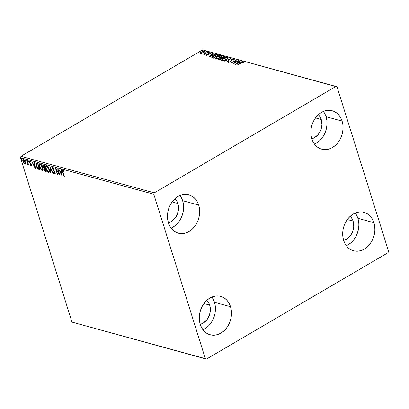 <?xml version="1.0" encoding="UTF-8"?>
<svg xmlns="http://www.w3.org/2000/svg" width="409" height="409" viewBox="0 0 409 409"><rect width="100%" height="100%" fill="white"/><g stroke="black" fill="none" stroke-linecap="round" stroke-linejoin="round"><path stroke-width="0.61" d="M183.426 204.301L182.644 200.707L198.697 205.103A19.923 15.782 -74.7 0 1 195.037 225.998A19.923 15.782 -74.7 0 1 178.298 233.186A19.923 15.782 -74.7 0 1 168.426 222.839L167.644 219.244L167.475 215.446L167.92 211.591L168.968 207.833L170.579 204.306L172.69 201.151L175.216 198.488L178.063 196.422L181.121 195.027L184.275 194.362L187.399 194.454L190.374 195.292L193.089 196.847L195.441 199.06L197.332 201.852L198.697 205.103L199.48 208.697L199.648 212.496L199.203 216.346L198.15 220.108L196.545 223.636L194.433 226.791L191.908 229.454L189.06 231.52L186.003 232.91L182.849 233.575L179.725 233.488L176.749 232.649L174.029 231.095L171.683 228.876L169.791 226.09L168.426 222.839A19.923 15.782 -74.7 0 1 172.087 201.944A19.923 15.782 -74.7 0 1 188.825 194.756A19.923 15.782 -74.7 0 1 198.697 205.103L182.644 200.707A19.923 15.782 105.3 0 0 180.006 195.446M326.817 120.292L326.039 116.698L342.088 121.095A19.923 15.782 -74.7 0 1 338.427 141.995A19.923 15.782 -74.7 0 1 321.689 149.178A19.923 15.782 -74.7 0 1 311.816 138.83L311.034 135.236L310.866 131.442L311.31 127.588L312.364 123.825L313.969 120.297L316.08 117.143L318.606 114.484L321.454 112.414L324.511 111.023L327.665 110.358L330.789 110.445L333.764 111.284L336.484 112.843L338.831 115.057L340.728 117.843L342.088 121.095L342.87 124.689L343.044 128.487L342.594 132.342L341.546 136.105L339.935 139.627L337.824 142.782L335.298 145.446L332.451 147.516L329.393 148.907L326.244 149.571L323.115 149.484L320.14 148.646L317.425 147.087L315.073 144.873L313.182 142.087L311.816 138.83A19.923 15.782 -74.7 0 1 315.477 117.935A19.923 15.782 -74.7 0 1 332.215 110.747A19.923 15.782 -74.7 0 1 342.088 121.095L326.039 116.698A19.923 15.782 105.3 0 0 323.401 111.437M358.657 221.893L357.875 218.299L373.928 222.701A19.923 15.782 -74.7 0 1 370.268 243.595A19.923 15.782 -74.7 0 1 353.529 250.778A19.923 15.782 -74.7 0 1 343.657 240.431L342.875 236.837L342.706 233.043L343.151 229.188L344.199 225.425L345.809 221.903L347.921 218.743L350.447 216.085L353.294 214.014L356.351 212.624L359.506 211.959L362.63 212.046L365.605 212.884L368.325 214.444L370.672 216.658L372.563 219.444L373.928 222.701L374.71 226.295L374.879 230.088L374.434 233.943L373.386 237.706L371.776 241.233L369.664 244.388L367.139 247.046L364.291 249.117L361.234 250.507L358.079 251.172L354.956 251.085L351.98 250.247L349.266 248.687L346.914 246.474L345.022 243.687L343.657 240.431A19.923 15.782 -74.7 0 1 347.318 219.536A19.923 15.782 -74.7 0 1 364.056 212.353A19.923 15.782 -74.7 0 1 373.928 222.701L357.875 218.299A19.923 15.782 105.3 0 0 355.242 213.043M215.267 305.901L214.485 302.307L230.538 306.704A19.923 15.782 -74.7 0 1 226.877 327.599A19.923 15.782 -74.7 0 1 210.139 334.787A19.923 15.782 -74.7 0 1 200.267 324.439L199.485 320.845L199.311 317.047L199.761 313.197L200.809 309.434L202.419 305.906L204.526 302.752L207.056 300.088L209.904 298.023L212.961 296.627L216.11 295.963L219.239 296.055L222.215 296.893L224.93 298.447L227.281 300.666L229.173 303.452L230.538 306.704L231.32 310.298L231.489 314.097L231.044 317.946L229.991 321.709L228.386 325.237L226.274 328.391L223.749 331.055L220.901 333.12L217.844 334.516L214.689 335.181L211.565 335.089L208.59 334.25L205.87 332.696L203.524 330.482L201.627 327.691L200.267 324.439A19.923 15.782 -74.7 0 1 203.927 303.544A19.923 15.782 -74.7 0 1 220.666 296.356A19.923 15.782 -74.7 0 1 230.538 306.704L214.485 302.307A19.923 15.782 105.3 0 0 211.847 297.046M206.836 300.283A13.63 10.798 -74.7 0 1 209.705 305.109L203.938 303.529L209.705 305.109A13.63 10.798 -74.7 0 1 200.241 324.357L203.115 323.182L206.79 319.945L208.232 317.788L210.052 312.798L210.359 310.165L209.705 305.109L208.774 302.88L206.836 300.283M350.227 216.279A13.63 10.798 -74.7 0 1 353.095 221.1L347.328 219.521L353.095 221.1A13.63 10.798 -74.7 0 1 343.632 240.354L346.505 239.173L350.181 235.942L352.727 231.366L353.442 228.795L353.749 226.157L353.095 221.1L352.164 218.876L350.227 216.279M318.386 114.678A13.63 10.798 -74.7 0 1 321.259 119.5L315.487 117.92L321.259 119.5A13.63 10.798 -74.7 0 1 311.791 138.753L314.664 137.572L318.34 134.336L320.886 129.765L321.602 127.194L321.909 124.556L321.259 119.5L320.324 117.276L318.386 114.678M174.996 198.682A13.63 10.798 -74.7 0 1 177.864 203.503L172.097 201.923L177.864 203.503A13.63 10.798 -74.7 0 1 168.401 222.757L171.274 221.581L174.95 218.345L176.391 216.187L178.212 211.197L178.518 208.564L177.864 203.503L176.933 201.279L174.996 198.682M154.311 192.843L20.956 156.31L202.588 49.898L335.942 86.437L154.311 192.843L153.804 194.234L205.328 358.642L71.974 322.108L20.45 157.7L153.804 194.234L205.328 358.642L206.412 359.102L388.044 252.69L388.55 251.3L337.026 86.892L335.942 86.437L154.311 192.843L153.804 194.234L20.45 157.7L71.974 322.108L206.412 359.102L388.044 252.69L388.55 251.3L337.026 86.892L202.588 49.898L20.956 156.31L20.45 157.7L20.956 156.31L154.311 192.843M201.928 53.39L204.045 52.413L204.919 51.33L203.846 51.033L202.051 51.56L200.323 52.664L200.134 53.441L201.489 53.502L203.697 52.633C204.863 51.958 205.154 51.437 204.577 51.069L201.259 51.963L200.134 52.899L200.359 53.538L201.928 53.39M208.273 52.142L203.104 54.218L204.464 54.085L203.866 54.438L204.198 54.53L208.273 52.142L205.119 53.661L203.104 54.172L204.464 54.085L203.866 54.438L204.198 54.53L208.273 52.142M206.545 55.573L206.484 55.057L207.271 55.128L208.554 54.453L209.183 53.323L210.139 53.037L210.272 53.426L210.947 52.95L209.526 52.919L208.309 53.645L207.777 54.673L206.366 54.688L206.427 55.205L208.13 54.75L209.183 53.323L210.839 53.257L210.707 52.746L208.83 53.247L207.777 54.673L206.366 54.688L206.427 55.205L206.366 54.688M217.849 54.765L216.346 54.745L214.255 55.486L212.169 56.851L211.796 57.73L213.278 58.308L218.856 55.041L217.849 54.765L217.966 55.138L218.462 55.271L217.849 54.765C216.494 54.571 215.037 54.949 213.478 55.905C212.286 56.56 211.724 57.168 211.796 57.73L213.278 58.308L218.856 55.041L217.849 54.765M225.282 56.805L223.861 56.519L221.816 57.214L221.075 58.236L218.83 59.315L218.749 59.75L219.705 60.072L225.282 56.805L224.418 56.565L221.816 57.214L221.075 58.236L219.48 58.819C218.605 59.336 218.478 59.699 219.096 59.903L219.705 60.072L225.282 56.805M231.1 58.395L224.081 61.268L229.725 59.177L226.545 61.943L226.908 62.045L231.1 58.395L224.081 61.268L229.725 59.177L226.545 61.943L226.908 62.045L231.1 58.395M238.636 60.46L234.485 62.894L236.474 59.867L230.896 63.134L235.39 60.793L233.391 63.819L238.968 60.552L238.636 60.46L234.485 62.894L236.474 59.867L230.896 63.134L235.39 60.793L233.391 63.819L238.968 60.552L238.636 60.46M241.479 62.843L243.166 62.117L243.519 62.597L244.117 62.393L243.948 61.795L242.522 62.02L237.435 64.929L241.479 62.843L243.375 62.127L243.519 62.597L244.117 62.393L243.948 61.795L241.203 62.72L237.435 64.929L237.767 65.021L241.479 62.843M235.497 64.397L242.46 61.508L239.863 62.337L238.651 62.004L239.996 60.834L239.633 60.736L235.441 64.382L242.46 61.508L239.863 62.337L238.651 62.004L239.996 60.834L239.633 60.736L235.497 64.397M228.217 62.863L228.207 61.708L228.099 62.49L230.175 61.943L231.888 59.796L233.437 59.407L233.181 60.133L233.738 60.046L233.871 59.039L231.56 59.699L229.817 61.866L228.784 62.178L228.81 61.58L228.207 61.708L227.905 62.362L228.636 62.505L230.569 61.672L231.985 59.74L233.437 59.407L233.181 60.133L234.076 59.673L233.984 59.065L234.204 59.469M226.509 59.515L227.752 58.594L228.202 57.72L227.537 57.311L226.1 57.434L222.91 58.768L221.443 60.43L222.941 60.818L225.707 59.939L228.191 57.684L227.747 57.357L223.156 58.62L221.453 60.46L221.913 60.798L226.509 59.515M220.083 57.756L221.325 56.836L221.775 55.961L221.111 55.552L219.674 55.675L216.484 57.009L215.016 58.671L216.514 59.06L219.28 58.18L221.765 55.921L221.32 55.593L216.729 56.861L215.027 58.697L215.482 59.034L220.083 57.756M208.789 57.081L215.753 54.192L213.161 55.016L211.944 54.683L213.288 53.518L212.925 53.415L208.733 57.066L215.753 54.192L213.161 55.016L211.944 54.683L213.288 53.518L212.925 53.415L208.789 57.081M208.933 52.659L208.958 52.306L208.14 52.71L208.754 52.751L209.122 52.311L208.38 52.51L208.191 52.858L209.122 52.311M206.381 51.963L206.407 51.606L205.589 52.009L206.208 52.05L206.571 51.616L205.829 51.81L205.64 52.158L206.381 51.963L206.571 51.616M202.23 50.823L202.251 50.471L201.433 50.869L202.051 50.915L202.414 50.476L201.673 50.675L201.489 51.023L202.414 50.476M25.481 164.014L24.959 164.173L25.614 163.636L25.409 162.051L24.034 159.653L23.165 159.259L22.766 159.858L23.323 162.281L24.678 164.045L25.21 164.193L25.614 163.636L25.409 162.051L23.425 159.28L23.037 159.305M27.817 164.955L28.41 164.183L28.369 165.031L28.702 165.124L27.224 160.4L26.892 160.308L27.868 163.656L27.515 164.725L27.991 164.934L28.155 164.336L28.702 165.124L27.224 160.4L26.892 160.308L27.843 163.503L27.515 164.725L27.981 164.945M31.365 165.65L31.033 165.834L31.278 164.771L29.612 162.199L30.097 161.366L29.78 161.555L30.389 162.174L30.445 161.79L29.56 160.962L29.284 162.133L29.555 161.974L29.284 162.133L29.622 162.894L29.883 162.746L29.622 162.894L30.251 163.672L30.557 163.498L30.251 163.672L30.736 164.254L30.992 164.101L30.951 164.704L31.202 164.556L30.828 165.251L30.246 164.638L30.179 164.991L31.104 165.849L31.375 165.19L29.652 162.322L29.627 161.575L30.389 162.174L30.445 161.79L29.78 161.069L29.295 161.003L29.218 161.898L30.951 164.704L30.9 165.256L30.246 164.638L30.179 164.991L30.982 165.819L31.35 165.65L30.849 165.251M36.8 163.022L35.997 163.114L35.798 163.861L36.616 166.99L38.073 169.07L39.831 169.761L37.807 163.298L36.099 163.033L36.13 165.722L38.073 169.07L39.831 169.761L37.807 163.298L36.8 163.022M44.469 169.295L44.443 168.027L44.121 168.217L44.146 169.479L44.417 169.326L44.146 169.479L45.644 171.356L46.166 171.223L45.644 171.356L46.258 171.524L44.233 165.057L42.981 164.847L42.925 166.376L44.121 168.217L44.591 170.466L46.258 171.524L44.233 165.057L42.991 164.842M50.051 166.652L50.634 172.721L50.997 172.823L50.511 168.206L53.098 173.396L53.461 173.498L50.051 166.652L50.634 172.721L50.997 172.823L50.511 168.206L53.098 173.396L53.461 173.498L50.051 166.652M57.582 168.718L59.09 173.528L55.425 168.125L57.449 174.592L57.781 174.679L56.273 169.858L59.944 175.272L57.914 168.81L57.582 168.718L59.09 173.528L55.501 168.145L57.449 174.592L57.781 174.679L56.273 169.858L59.944 175.272L57.914 168.81L57.582 168.718M62.7 169.965C62.148 170.124 62.117 170.804 62.618 172.015L62.879 171.862L62.618 172.015L63.988 176.381L64.32 176.473L62.669 170.957L62.909 170.63L63.738 171.386L63.748 170.936L62.7 169.965L62.255 170.604L63.988 176.381L64.32 176.473L62.971 172.169L62.909 170.63L63.738 171.386L63.748 170.936L62.419 169.98M62.05 175.85L61.406 169.766L61.043 169.663L61.253 171.616L60.036 171.284L58.584 168.989L61.994 175.834L61.406 169.766L61.043 169.663L61.253 171.616L60.036 171.284L58.584 168.989L62.05 175.85M53.451 167.802L52.971 167.905L53.983 169.168L54.152 168.917L52.741 167.235L52.301 167.439L52.291 168.431L54.74 172.44L54.734 173.375L53.804 172.378L53.666 172.705L54.694 173.963L55.276 173.682L55.057 172.47L52.623 168.457L52.971 167.905L53.983 169.168L54.152 168.917L53.124 167.46L52.444 167.261M49.29 172.169L48.656 172.332C49.637 172.199 49.826 171.207 49.223 169.357L47.751 166.509L46.703 165.599L45.869 165.66L45.823 168.186L47.454 171.422L48.456 172.261L49.279 172.184L49.55 171.213L49.223 169.357C48.666 167.516 47.756 166.243 46.503 165.527L45.992 165.563M42.863 170.41L42.229 170.573C43.211 170.435 43.4 169.444 42.797 167.593L41.324 164.75L40.276 163.84L39.443 163.902L39.162 165.067L39.397 166.427L41.028 169.658L42.03 170.497L42.853 170.42L43.124 169.454L42.797 167.593C42.234 165.757 41.329 164.484 40.077 163.769L39.566 163.799L39.484 166.714C40.046 168.574 40.961 169.858 42.229 170.573L42.715 170.533M35.343 168.534L34.704 162.445L34.341 162.347L34.545 164.3L33.334 163.968L31.876 161.673L35.286 168.518L34.704 162.445L34.341 162.347L34.545 164.3L33.334 163.968L31.876 161.673L35.343 168.534M28.415 161.141L27.822 160.655L28.241 161.575L28.415 161.141L27.97 160.527L27.863 160.988L28.308 161.606L28.415 161.141L28.308 161.606M25.869 160.446L25.271 159.955L25.624 160.824L25.869 160.446L25.424 159.827L25.762 160.906M21.713 159.305L21.12 158.815L21.467 159.684L21.713 159.305L21.268 158.692L21.605 159.766M202.905 329.7A19.923 15.782 105.3 0 0 214.485 302.307L213.12 299.056M204.848 328.724L207.695 326.658M210.221 323.994L212.332 320.84L213.943 317.312L214.991 313.55L215.436 309.7M346.295 245.691A19.923 15.782 105.3 0 0 357.875 218.299L356.515 215.047M348.243 244.715L351.086 242.649M353.616 239.986L355.723 236.831L357.333 233.309L358.381 229.546L358.831 225.691M314.455 144.091A19.923 15.782 105.3 0 0 326.039 116.698L324.674 113.446M316.402 143.114L319.25 141.049M321.776 138.385L323.882 135.231L325.492 131.703L326.54 127.945L326.99 124.091M171.064 228.099A19.923 15.782 105.3 0 0 182.644 200.707L181.279 197.45M173.007 227.123L175.855 225.052M178.38 222.394L180.492 219.239L182.102 215.712L183.15 211.949L183.6 208.094M62.669 170.901L62.618 169.95M63.492 170.609L63.012 170.568M63.553 170.665L62.909 170.63M62.643 169.888L62.756 171.213M61.953 174.924L61.611 174.239L61.953 174.924M60.466 171.938L60.154 171.315L60.466 171.938M61.57 171.427L61.253 171.616L61.57 171.427L61.396 169.761L61.57 171.427M61.851 174.096L61.636 172.051L60.706 171.795L60.389 171.984L61.636 172.051L61.314 172.24L61.636 172.051L61.851 174.096L61.534 174.285L60.389 171.984L61.314 172.24L61.534 174.285L61.851 174.096M59.602 174.183L59.141 173.498L59.602 174.183M56.539 169.704L56.273 169.858L56.539 169.704M57.705 174.438L57.449 174.592L57.705 174.438M56.335 169.822L56.079 169.014L56.335 169.822M59.351 173.375L59.09 173.528L59.351 173.375M55.225 173.851L54.847 174.029L55.143 172.731L54.668 171.698L52.71 168.835L53.288 167.721L52.96 167.905M52.741 167.235C52.199 167.271 52.076 167.767 52.372 168.738L52.643 168.58L52.372 168.738L53.748 171.018L54.029 170.855L53.748 171.018L54.356 171.775L54.617 171.627L54.356 171.775L54.821 172.664L55.072 172.521L54.642 173.365L53.804 172.378L53.666 172.705L53.916 172.562L53.666 172.705L54.847 174.029L55.409 173.825M54.847 174.029L55.164 173.84L54.509 173.304M55.01 173.186L54.642 173.365M54.959 173.181L55.138 172.48M52.695 168.549C52.393 167.583 52.516 167.082 53.058 167.051M52.72 167.107L52.649 168.396M55.205 172.762L55.128 173.16M54.412 173.171L55.251 173.856M53.068 167.746L53.569 167.905M50.967 172.542L50.634 172.721L50.951 172.537L50.409 167.373L50.967 172.542M46.503 165.527C45.506 165.64 45.312 166.621 45.91 168.477L46.171 168.324L45.91 168.477C46.473 170.333 47.388 171.622 48.656 172.332L49.141 172.296M48.656 172.332L48.978 172.148L47.787 171.253M45.987 167.337L46.166 165.502M47.715 171.161L49.331 172.158M46.018 165.778L46.069 167.716M46.58 166.074L47.71 166.437M49.433 169.991L49.152 171.432M48.436 171.668L46.243 168.569C45.757 167.071 45.915 166.279 46.718 166.192L47.04 166.008L46.299 166.233L46.718 166.192L48.891 169.265L49.146 169.116L48.891 169.265C49.377 170.757 49.223 171.555 48.436 171.668L46.606 169.515L46.023 167.654L46.14 166.391L46.57 166.166L47.245 166.489L48.533 168.329L49.146 170.977L48.436 171.668L49.136 171.443L49.469 170.338M47.613 166.345L46.718 166.192M45.077 170.533L45.966 171.172L45.082 170.533M43.369 164.822C42.74 164.791 42.592 165.308 42.925 166.376L43.19 166.218L42.925 166.376L44.121 168.217L44.443 168.027L43.257 166.468C43.037 165.681 43.196 165.369 43.727 165.527L44.346 165.42L43.298 165.512L44.366 165.481L44.106 165.63L44.862 168.033L43.497 167.036L43.201 165.63L44.106 165.63L44.862 168.033L45.118 167.884L44.141 167.767M43.155 165.885L43.175 164.791L43.19 166.023M44.065 167.685L44.443 168.027L44.412 169.101M43.477 165.814L43.727 165.527M44.729 168.574L45.067 168.431M45.215 168.462L44.499 168.641L45.327 168.544L45.067 168.697L45.716 170.768L44.479 169.561L45.067 168.697L45.716 170.768L45.977 170.619L45.246 170.63L44.622 169.939L44.377 168.897L44.898 168.651M42.229 170.573L42.551 170.384L41.36 169.49M43.042 168.574L42.71 169.684L41.846 169.842L40.69 168.677L39.816 166.806C39.325 165.308 39.484 164.515 40.292 164.433L42.464 167.506C42.95 168.994 42.797 169.791 42.009 169.904L39.75 166.575L39.484 166.714L39.785 164.541L40.614 164.244L41.278 164.674M39.561 165.579L39.739 163.743M41.289 169.403L42.904 170.4M39.591 164.014L39.642 165.952M40.154 164.311L40.614 164.244L39.872 164.469L40.961 164.863L42.464 167.506L42.72 167.358L42.664 169.479L42.009 169.904M43.001 168.227L42.822 169.592M41.186 164.587L40.292 164.433M37.751 168.201L39.734 169.464L39.177 169.582L39.494 169.398L38.395 168.881L38.073 169.07L38.395 168.881L37.848 168.329M36.391 165.568L36.13 165.722L36.391 165.568M36.207 164.576L36.283 162.966M36.319 162.925L36.227 164.694L36.483 163.692L37.919 163.661L36.483 163.692L37.643 163.585L37.321 163.769L37.679 163.871L39.29 169.009L39.545 168.856L38.057 168.503L36.467 165.814L36.483 163.692L37.935 163.718L37.679 163.871L39.29 169.009L37.413 167.813L36.217 164.689M35.246 167.608L34.903 166.923L35.246 167.608M33.758 164.623L33.446 163.999L33.758 164.623M34.862 164.111L34.545 164.3L34.862 164.111L34.688 162.445L34.862 164.111M35.148 166.78L34.929 164.735L33.998 164.479L33.681 164.669L34.929 164.735L34.612 164.924L34.929 164.735L35.148 166.78L34.826 166.964L33.681 164.669L34.612 164.924L34.826 166.964L35.148 166.78M31.181 165.067L30.828 165.251M31.15 165.062L31.268 164.515M29.606 161.949L29.877 160.778M30.701 165.072L31.421 165.665M29.525 160.952L29.571 161.831M28.63 161.417L28.18 160.803L27.863 160.988L28.293 160.338M27.97 160.527L27.863 160.988M28.139 160.619L28.492 161.335M28.134 164.771L27.515 164.725L27.832 164.357L28.134 164.771M28.063 164.208L27.689 164.392M28.011 164.203L28.16 163.314M28.139 163.329L27.843 163.503L28.139 163.329M27.643 161.744L27.388 161.892L27.643 161.744M28.19 163.472L28.103 164.198M26.079 160.722L25.634 160.103L25.317 160.292L25.741 159.643M25.424 159.827L25.317 160.292M25.593 159.924L25.946 160.635M23.425 159.28C22.694 159.336 22.541 160.037 22.97 161.381L23.236 161.228L22.97 161.381L23.819 163.15L24.075 163.002L23.819 163.15L25.348 164.147M24.959 164.173L25.281 163.983L24.545 163.477L25.532 164.009M23.129 160.553L23.216 159.254M23.282 159.173L23.175 160.778M24.698 163.631L24.995 163.861M24.172 159.796L23.339 159.883L25.077 161.954C25.404 162.961 25.307 163.508 24.78 163.595L23.303 161.468C22.976 160.466 23.078 159.929 23.61 159.863L24.382 159.97M25.573 162.685L25.358 163.385L24.78 163.595L23.707 162.429L23.134 160.318L24.039 159.714M25.568 162.613L25.435 163.319M23.61 159.863L25.077 161.954L25.327 161.806L25.194 163.36L24.78 163.595M21.922 159.582L21.478 158.968L21.161 159.152L21.585 158.503M21.268 158.692L21.161 159.152M21.437 158.784L21.789 159.5M60.389 171.984L61.314 172.24L61.534 174.285L60.389 171.984M33.681 164.669L34.612 164.924L34.826 166.964L33.681 164.669M206.412 359.102L71.974 322.108L206.412 359.102M243.442 62.153L244.061 62.163L243.948 61.795L244.188 62.214M244.117 62.393L243.948 61.795M243.616 62.567L243.519 62.25L243.519 62.597M243.636 62.623L243.524 62.26M244.25 62.26L243.416 62.158M236.392 64.024L236.826 63.646L236.392 64.024M238.268 62.388L238.667 62.045L238.268 62.388M239.735 61.059L239.633 60.736L239.735 61.059M238.769 62.372L238.651 62.004L238.769 62.372L239.735 62.638L238.769 62.372M236.816 63.599L238.222 62.378L239.153 62.633L236.883 63.819L238.222 62.378L239.153 62.633L236.816 63.599M233.871 63.538L235.507 61.161L235.39 60.793L235.507 61.161L233.871 63.538M235.431 60.921L236.121 60.512L235.431 60.921M234.229 59.249L231.56 59.699L230.339 61.386L229.817 61.866L228.544 62.056L228.662 62.429M233.437 59.407L233.641 60.092M228.677 62.158L228.81 61.58L228.207 61.708L228.539 62.035L228.012 62.536M228.928 61.948L228.789 62.526M231.433 60.225L230.451 61.754L230.482 60.951L230.599 61.319L231.678 60.067M231.642 59.959L231.56 59.699L231.642 59.959M233.478 59.423L234.101 59.433L233.984 59.065M234.25 59.499L233.242 59.463M229.827 59.504L229.725 59.177L229.827 59.504M229.771 59.325L230.267 59.121L229.771 59.325M221.56 60.624L222.302 59.653M227.077 57.669L227.864 57.725L227.747 57.357L228.196 57.889M228.314 58.088L226.842 57.695M222.363 59.602L221.56 60.803M221.744 60.23L221.586 60.527M227.624 58.262L227.465 58.86L227.649 58.318L227.184 57.695C227.798 58.109 227.46 58.686 226.172 59.423L222.47 60.455L222.133 60.2L222.583 60.829L222.256 60.307M222.757 60.859L222.47 60.455C221.857 60.036 222.194 59.453 223.488 58.712L227.184 57.695L227.511 58.206L225.528 59.77L222.47 60.455L222.67 60.849M218.687 59.658L219.096 59.903M219.561 59.08L219.48 58.819L219.561 59.08M221.187 58.605L221.934 57.582M221.898 57.47L221.816 57.214L221.898 57.47M223.825 56.902L224.454 57.291L222.307 58.262L221.673 58.032L222.251 58.584L222.138 58.216L222.251 58.579L221.79 58.4L221.75 57.603L224.377 57.045L222.378 58.502L221.673 58.032L222.148 57.306L224.536 56.938L224.418 56.565L224.889 57.035L223.703 56.923M221.719 57.715L221.121 58.39M219.94 59.274L219.715 59.919L219.822 58.906L221.734 58.594L220.022 59.883L219.602 59.55L219.884 59.965L219.469 59.745M219.602 59.55L219.362 59.3L220.333 58.661L221.218 58.487L221.811 58.84L221.734 58.594L219.945 59.642L219.357 59.397L219.715 59.919M221.673 58.032L221.724 58.303M215.134 58.865L215.875 57.889M220.65 55.905L221.438 55.961L221.32 55.593L221.77 56.13M221.888 56.33L220.415 55.931M215.937 57.843L215.134 59.039M215.318 58.467L215.16 58.768M221.197 56.503L221.034 57.102L221.218 56.554L220.758 55.931C221.366 56.35 221.029 56.923 219.745 57.664L216.039 58.697L215.701 58.436L216.156 59.065L215.829 58.548M216.33 59.1L216.039 58.697C215.431 58.277 215.768 57.695 217.061 56.948L220.758 55.931L221.085 56.447L218.871 58.114L216.039 58.697L216.243 59.085M211.877 57.817L213.81 55.997L216.56 55.026L217.951 55.287L213.595 58.124L212.557 57.689M212.614 56.933L211.862 57.909M212.557 57.649L213.81 55.997L214.694 55.537L216.56 55.026L217.951 55.287L213.518 57.884L212.501 57.47L213.416 58.19L212.501 57.47L212.578 56.958M209.684 56.708L210.124 56.33L209.684 56.708M211.565 55.072L211.959 54.729L211.565 55.072M213.028 53.743L212.925 53.415L213.028 53.743M212.061 55.057L211.944 54.683L212.061 55.057L213.033 55.322L212.061 55.057M210.108 56.284L211.514 55.062L212.445 55.312L210.18 56.503L211.514 55.062L212.445 55.312L210.108 56.284M206.484 55.057L206.852 54.954L206.484 55.057M206.908 54.903L206.913 54.535M207.031 54.903L207.026 55.271L207.031 54.903M208.161 54.729L208.069 54.433L208.161 54.729M208.186 54.801L208.309 53.645L208.421 54.014L208.943 53.615L208.237 54.709M208.917 53.523L208.83 53.247L208.917 53.523M210.344 53.104L210.824 53.119L210.707 52.746L210.957 53.63M210.839 53.257L210.707 52.746M210.246 53.052L210.272 53.426M210.916 53.155L210.16 53.139M208.38 52.51L208.191 52.858M204.735 54.244L204.352 54.366M203.794 54.29L203.692 53.962L203.794 54.29M205.206 53.937L205.119 53.661L205.206 53.937M205.829 51.81L205.64 52.158M200.154 53.456L200.134 52.899L200.359 53.538M200.134 52.899L200.252 53.272L200.727 52.771M204.076 51.36L204.296 51.713L203.442 52.776L200.86 53.247C200.471 52.955 200.717 52.556 201.596 52.05L204.076 51.36C204.48 51.646 204.244 52.035 203.37 52.536L200.86 53.247L200.962 53.579L200.63 53.037L201.259 51.963L201.34 52.214L204.076 51.36L204.362 52.178M204.152 51.391L204.689 51.437L204.577 51.069L204.899 51.524M205.032 51.687L204.577 51.069M204.924 51.539L203.963 51.406M201.013 52.562L200.149 53.477M204.357 51.81L204.316 52.24M200.86 53.247L200.891 53.584M201.673 50.675L201.489 51.023M222.47 60.455L222.199 59.806L223.488 58.712L225.604 57.817L227.184 57.695M216.039 58.697L215.773 58.042L217.061 56.948L219.178 56.053L220.758 55.931M212.501 57.47L212.568 57.746M28.4 161.596L28.717 161.412M25.849 160.901L26.171 160.711M21.692 159.761L22.014 159.576M206.811 54.821L206.928 55.195M210.364 53.15L210.482 53.518M209.193 52.367L209.311 52.741M206.647 51.672L206.76 52.04M202.491 50.532L202.603 50.9"/></g></svg>
